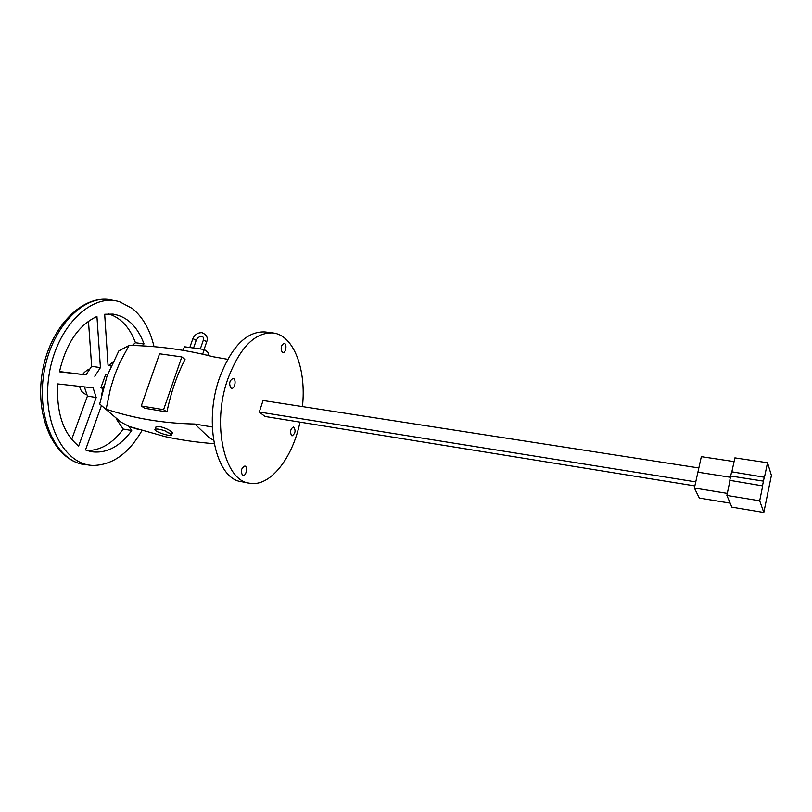 <?xml version="1.0" encoding="UTF-8"?>
<svg xmlns="http://www.w3.org/2000/svg" width="812" height="812" viewBox="0 0 812 812"><rect width="100%" height="100%" fill="white"/><g stroke="black" fill="none" stroke-linecap="round" stroke-linejoin="round"><path stroke-width="1.22" d="M242.483 475.253L243.011 475.477C246.209 476.299 248.107 466.413 244.828 466.037C241.296 467.976 240.514 471.041 242.483 475.253M230.852 387.943L231.633 388.288C235.084 389.049 236.596 378.757 233.074 378.473C229.522 380.371 228.781 383.528 230.852 387.943M282.18 352.235L282.952 352.611C286.007 353.24 287.245 343.527 284.129 343.344C281.053 345.12 280.404 348.084 282.18 352.235M291.518 435.587L292.087 435.851C295.466 433.354 295.954 430.38 293.568 426.929C290.513 428.736 289.833 431.629 291.518 435.587M302.429 406.599C306.56 369.815 293.893 335.163 273.015 332.95C254.755 332.159 239.621 347.709 227.604 379.6C211.567 425.082 224.538 480.613 249.254 483.16C269.807 487.504 292.564 458.415 299.973 422.128M698.767 467.945L263.047 400.499L259.312 412.039L264.986 416.475L694.849 485.921M207.77 355.402L208.572 352.926L204.32 349.485L184.405 346.775L183.106 350.348M214.155 443.687C196.9 442.367 180.538 440.002 165.08 436.612L129.362 426.533L120.876 422.108L99.693 404.011L107.042 375.997L118.826 350.926L129.149 345.384L119.77 362.629L114.644 375.164L110.523 388.39L106.139 409.228M166.927 411.958L144.658 408.253L141.258 405.97L159.568 353.788L181.807 356.925L163.588 409.674L166.927 411.958C170.896 392.683 176.925 375.164 185.024 359.411L181.807 356.925M227.644 359.3L213.089 356.742C185.897 349.718 157.914 345.932 129.149 345.384M212.287 426.99L194.839 424.026C163.425 423.387 133.899 418.454 106.27 409.228M194.839 424.026L208.755 437.323L213.556 440.256M171.565 435.202C171.647 434.349 169.83 433.151 166.105 431.619C169.211 433.04 171.027 434.237 171.565 435.202L171.677 434.938M155.721 427.985L156.026 426.767C158.238 426.046 161.882 426.787 166.947 428.99C171.565 431.284 173.23 432.837 171.931 433.659L171.505 434.643M171.515 435.12L171.23 435.242C168.084 436.501 151.793 430.37 155.417 429.183C157.498 428.746 161.06 429.436 166.105 431.263L166.105 431.619M137.472 429.193L129.362 426.533M202.635 354.184L204.32 349.485M141.258 405.97L163.588 409.674M273.015 332.95L264.986 331.946C246.594 331.134 231.369 346.612 219.321 378.372C203.254 423.671 216.408 479.05 241.306 481.638L249.254 483.16M259.312 412.039L695.722 481.881M730.171 503.166L699.335 498.06L694.392 488.063L701.335 456.669L734.078 461.602M729.775 480.339L731.602 471.782L764.468 477.253L767.523 462.749L771.4 475.396L763.818 512.484L759.687 500.801L762.691 485.901L729.775 480.339L762.691 485.901M730.678 476.015L763.432 481.13L764.336 476.837M762.559 485.495L763.432 481.13M763.818 512.484L731.866 507.155L726.882 495.452L729.937 480.734M731.845 471.823L734.89 457.887L767.523 462.749M726.882 495.452L759.687 500.801M727.308 493.402L694.392 488.063M730.414 477.273L697.812 472.168M88.478 321.197L91.644 366.303L85.971 374.88L59.499 371.561M108.656 313.889C120.815 317.786 129.758 327.398 135.472 342.745L132.285 345.465M112.939 361.939L109.041 365.268M116.146 418.789L123.211 429.03C112.736 443.362 100.678 450.538 87.036 450.558M84.377 386.898L87.432 396.073L71.679 439.393M94.771 376.25L100.424 367.633L96.943 316.457C78.541 325.074 66.046 343.527 59.449 371.825L85.971 374.88M141.795 345.841L144.028 343.923C137.553 326.495 127.24 316.558 113.081 314.102L104.677 314.254L108.026 365.045L111.011 366.121M101.49 405.492L85.493 449.97L91.309 451.716C106.413 453.786 119.882 446.722 131.717 430.543L128.824 426.3M96.192 397.515L93.126 387.882L57.743 383.924C56.302 412.8 63.265 433.506 78.642 446.052L96.192 397.515L87.432 396.073M141.938 430.563C129.057 453.076 113.051 464.697 93.928 465.438C64.544 465.804 41.29 422.687 49.126 374.515C56.535 326.282 91.959 292.452 119.8 301.871L132.397 308.54C142.912 317.187 150.129 329.895 154.036 346.694M89.158 465.032L82.997 464.362C55.998 459.724 36.611 418.292 43.828 373.682C50.73 329.022 81.961 295.598 109.072 299.516L115.131 300.785M107.499 374.768L105.631 374.555L100.942 387.547L102.454 388.542M102.789 387.892L100.942 387.547M101.622 394.5L103.621 386.664M100.424 367.633L91.644 366.303M144.028 343.923L135.472 342.745M131.717 430.543L123.211 429.03M203.183 340.593L204.045 340.289L206.695 341.801L204.096 349.454M193.571 348.023L196.179 340.411L193.52 338.898L192.677 339.193M155.417 429.183L156.026 426.767M196.271 340.157C197.428 336.777 204.573 333.458 203.274 340.329L200.331 348.937M189.815 347.506L192.759 338.939C194.565 334.747 197.631 332.656 201.965 332.676C206.563 334.645 208.176 337.599 206.786 341.547M82.997 464.362C54.556 459.298 34.946 417.571 42.122 373.408C48.923 329.195 80.459 295.558 109.072 299.516M86.539 394.591C82.814 393.424 80.5 390.684 79.617 386.37M82.722 374.474C83.677 372.799 85.788 371.003 89.056 369.084"/></g></svg>
